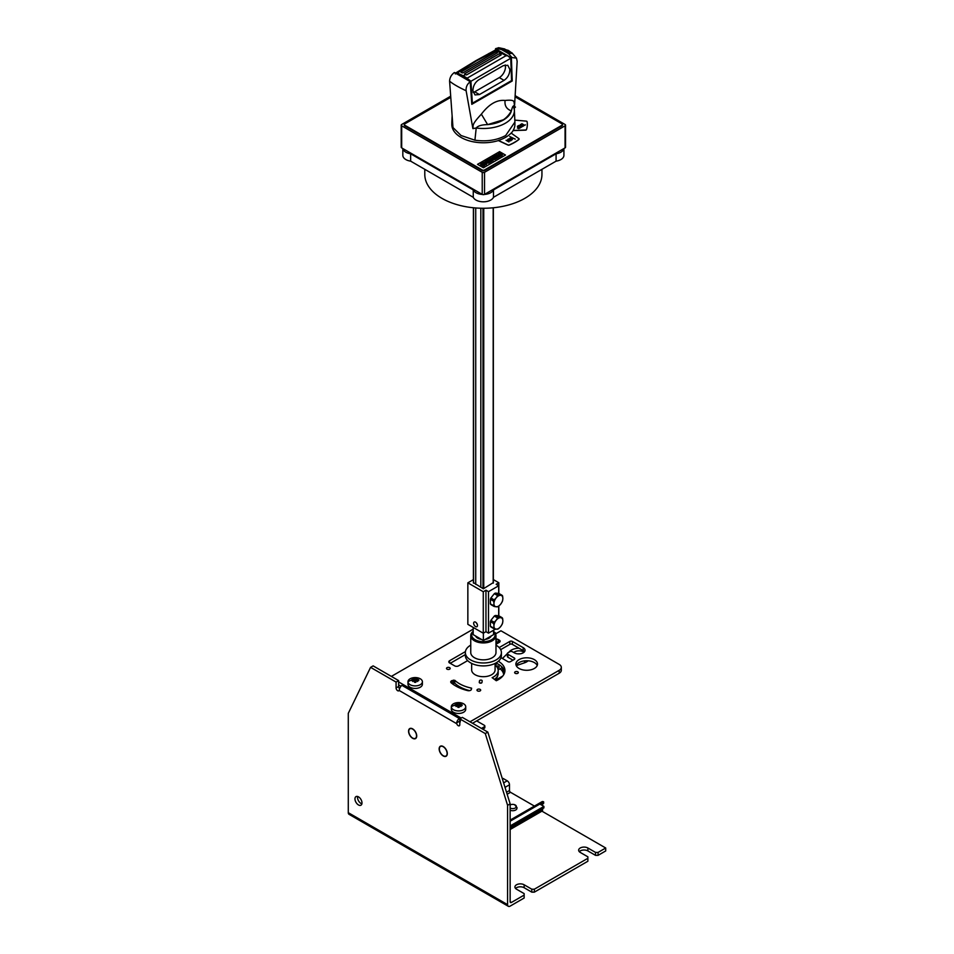 <?xml version="1.0" encoding="UTF-8"?>
<svg xmlns="http://www.w3.org/2000/svg" width="954" height="954" viewBox="0 0 954 954"><rect width="100%" height="100%" fill="white"/><g stroke="black" fill="none" stroke-linecap="round" stroke-linejoin="round"><path stroke-width="1.43" d="M528.146 660.8A10.816 6.249 180 0 1 524.545 662.803L516.245 665.63M496.295 666.166A1.801 1.037 180 0 1 498.668 666.25A1.801 1.037 180 0 1 499.192 666.989A1.801 1.037 180 0 1 498.668 667.728L497.714 668.277M502.388 667.406L499.944 668.826A5.402 3.124 60 0 1 503.712 674.716M519.071 648.231A10.816 6.249 0 0 0 509.734 651.308L508.613 652.417M507.373 653.621L502.424 658.487M497.201 663.614L495.09 665.01M513.741 652.512A6.308 3.637 180 0 1 523.519 651.904A6.308 3.637 180 0 1 524.02 652.238M463.62 689.444L463.62 688.693M519.978 653.824A6.308 3.637 0 0 0 517.819 653.848M504.034 669.768L501.935 670.626M502.484 667.514L502.484 670.304M493.564 630.236L493.564 634.613L483.368 640.504L473.172 634.613L473.172 627.398M483.368 640.504L483.368 633.182M475.724 207.972L475.724 584.397M480.828 208.234L480.828 587.342M493.707 628.149L490.38 626.229A6.905 3.983 -60 0 0 490.893 626.957L494.22 628.877L497.654 629.187A6.905 3.983 120 0 0 498.68 628.591L500.635 626.599A6.308 3.637 -60 0 1 496.175 629.175A6.308 3.637 -60 0 1 493.945 626.003L493.707 628.149A6.905 3.983 120 0 0 494.22 628.877M500.635 626.599L502.114 624.321A6.905 3.983 120 0 0 502.627 622.998L502.865 620.851A6.308 3.637 -60 0 1 500.635 626.599M502.865 620.851L502.627 618.419A6.905 3.983 120 0 0 502.114 617.691L500.635 617.679A6.308 3.637 -60 0 1 502.865 620.851M498.68 617.381A6.905 3.983 120 0 0 497.654 617.977L496.175 620.255A6.308 3.637 -60 0 1 500.635 617.679L495.353 615.461L498.787 615.771L502.114 617.691M490.38 626.229L490.38 621.65L493.707 623.57L493.945 626.003A6.308 3.637 -60 0 1 496.175 620.255L494.22 622.246L490.893 620.327L494.327 616.057A6.905 3.983 -60 0 1 495.353 615.461M494.327 616.057L497.654 617.977M490.38 621.65A6.905 3.983 -60 0 1 490.893 620.327M494.22 622.246A6.905 3.983 120 0 0 493.707 623.57M493.707 605.778L490.38 603.858A6.905 3.983 -60 0 0 490.893 604.597L494.22 606.517L497.654 606.816A6.905 3.983 120 0 0 498.68 606.231L500.635 604.228A6.308 3.637 -60 0 1 496.175 606.804A6.308 3.637 -60 0 1 493.945 603.632L493.707 605.778A6.905 3.983 120 0 0 494.22 606.517M500.635 604.228L502.114 601.962A6.905 3.983 120 0 0 502.627 600.638L502.865 598.48A6.308 3.637 -60 0 1 500.635 604.228M502.865 598.48L502.627 596.059A6.905 3.983 120 0 0 502.114 595.32L500.635 595.308A6.308 3.637 -60 0 1 502.865 598.48M498.68 595.022A6.905 3.983 120 0 0 497.654 595.606L496.175 597.884A6.308 3.637 -60 0 1 500.635 595.308L495.353 593.102L498.787 593.4L502.114 595.32M490.38 603.858L490.38 599.291L493.707 601.211L493.945 603.632A6.308 3.637 -60 0 1 496.175 597.884L494.22 599.887L490.893 597.967L494.327 593.686A6.905 3.983 -60 0 1 495.353 593.102M494.327 593.686L497.654 595.606M490.38 599.291A6.905 3.983 -60 0 1 490.893 597.967M494.22 599.887A6.905 3.983 120 0 0 493.707 601.211M493.349 582.572L483.368 588.809L473.399 582.572M476.451 622.926A2.707 1.562 -120 0 0 477.262 624.321M493.349 579.591L498.823 582.751L496.152 584.301L498.692 585.768L488.508 591.659L488.508 633.158L495.531 629.103M483.273 591.73L483.273 633.229L485.956 631.691L485.956 590.192L483.273 591.73L467.854 582.834L473.399 579.627M485.956 590.192L488.508 591.659M498.692 585.768L498.692 593.4M498.692 606.219L498.692 615.759M485.956 631.691L488.508 633.158M483.273 633.229L467.854 624.333L467.854 582.834M498.823 582.751L498.823 593.424M498.823 606.1L498.823 615.795M473.649 623.26A2.707 1.562 60 0 1 474.21 622.02A2.707 1.562 60 0 1 476.296 622.747A2.707 1.562 60 0 1 477.477 625.466A2.707 1.562 60 0 1 476.917 626.706A2.707 1.562 60 0 1 475.569 626.575A2.707 1.562 60 0 1 473.649 623.26M563.921 148.538L563.921 155.311A10.458 6.034 180 0 1 560.857 159.58A10.458 6.034 180 0 1 556.087 161.154L556.087 153.797L493.492 189.941L493.492 197.299A10.458 6.034 180 0 1 490.761 200.042A10.458 6.034 180 0 1 480.625 201.604A10.458 6.034 180 0 1 473.256 197.299L473.256 189.941A10.458 6.034 0 0 0 482.307 194.425M484.441 194.425A10.458 6.034 0 0 0 490.761 192.684A10.458 6.034 0 0 0 493.492 189.941M402.874 148.574A10.458 6.034 0 0 0 410.649 153.797L410.649 161.154A10.458 6.034 180 0 1 402.826 155.311L402.826 148.538M556.087 153.797A10.458 6.034 0 0 0 560.857 152.223A10.458 6.034 0 0 0 563.862 148.574M541.944 169.323L541.944 174.439A58.576 33.819 180 0 1 524.795 198.36A58.576 33.819 180 0 1 460.961 205.682A58.576 33.819 180 0 1 424.792 174.439L424.792 169.323M500.767 58.743L473.864 74.281M466.804 78.908L467.186 78.252L463.346 75.783L462.976 76.451M505.191 64.92A8.741 5.044 -60 0 1 505.489 66.911A8.741 5.044 -60 0 1 499.3 77.608L474.71 91.811A8.741 5.044 -60 0 1 473.184 92.466M503.307 65.647L507.79 65.277L509.865 69.439C509.722 74.114 507.79 77.763 504.058 80.351L479.457 94.553L474.985 94.923L472.91 90.773C473.041 86.087 474.985 82.449 478.705 79.85L503.307 65.647M511.368 110.914C512.37 107.027 513.097 105.536 513.562 106.443L514.504 104.606C513.443 102.161 516.138 99.311 505.095 100.468C504.439 105.608 506.526 109.09 511.368 110.914C511.38 110.604 508.852 116.197 503.366 119.775L487.637 124.616L481.365 114.17C470.93 125.356 473.637 125.177 472.898 128.623L476.213 128.003C477.906 125.856 481.71 124.724 487.637 124.616A28.322 16.349 180 0 0 503.402 120.013A28.322 16.349 180 0 0 511.368 110.914M451.85 122.076L452.983 127.538L461.068 135.516L474.913 140.19C486.612 141.824 496.867 140.262 505.68 135.516L514.898 122.076M519.107 139.069A1.085 0.62 180 0 1 519.119 139.141L519.119 138.998A1.085 0.62 180 0 0 518.881 138.604L511.117 133.071A31.542 18.209 180 0 1 498.346 140.441L498.346 140.584A31.542 18.209 180 0 1 464.705 139.236A31.542 18.209 180 0 1 451.826 124.557L451.826 122.637M514.337 109.376L517.151 61.283L516.472 58.111L512.358 53.352L508.243 53.519A45.053 26.02 -120 0 0 501.494 49.62L505.727 49.56M449.596 81.197C449.716 77.679 451.325 74.782 454.414 72.504L470.286 81.662C467.198 84.047 465.814 87.076 466.124 90.749C458.719 87.303 453.21 84.119 449.596 81.197L452.983 127.538M504.809 48.988L498.644 47.7L495.531 48.761L495.436 50.097M514.91 122.637L514.91 124.414A31.542 18.209 180 0 1 513.133 130.448L513.133 130.591A31.542 18.209 180 0 1 511.201 133.131M508.387 53.448L512.012 57.562L511.392 57.92L512.226 80.983L471.777 104.332L470.286 81.662M516.472 58.111L512.012 57.562M514.158 108.267L514.504 104.606M472.898 128.623L466.124 90.749M474.913 140.19L476.213 128.003A31.029 17.911 0 0 0 505.31 123.245A31.029 17.911 0 0 0 514.385 110.139L513.467 105.966M469.058 80.625L455.63 72.874M507.48 55.606L510.676 58.206M466.983 78.991L467.043 78.216L506.92 55.189L510.76 58.277L470.918 81.281L467.043 78.216M510.76 58.277L511.559 80.589L510.784 58.158M512.226 80.983L511.582 80.613L471.729 103.628M511.392 57.92L495.531 48.761M496.14 48.404L501.625 49.548M470.918 81.281L472.373 103.211L471.729 102.889L470.191 81.591M470.322 81.519L467.055 78.955M472.373 103.211L511.559 80.589M456.572 73.518L476.702 60.71L496.366 50.455M455.368 73.971L456.859 72.826L455.869 72.886L475.724 60.758L495.031 50.228L506.312 55.642M506.669 55.869L502.46 53.162L500.409 54.259L501.088 54.95L466.578 74.913L465.397 74.519L463.346 75.783L456.859 72.826M464.61 73.78L499.145 53.818L501.088 54.95M499.813 53.925L501.005 54.855L466.578 74.913M462.869 72.898L497.296 52.852L462.869 72.898L460.901 72.039L495.615 52.029M497.392 52.935L495.52 52.065L497.272 52.697M495.436 52.076L460.901 72.039M462.213 72.862L461.068 72.361M497.082 52.518L495.961 52.029M499.145 53.818L464.693 73.792L465.91 74.817M465.516 74.293L464.777 74.162M512.429 139.439L510.426 138.247L512.429 139.403L510.807 140.345L508.804 139.189L510.426 138.247L508.804 138.902M510.76 140.846L507.969 139.201L510.784 140.822L506.777 140.488L508.887 141.919L506.073 140.298L510.08 140.643L507.802 139.332M509.758 136.541L515.232 139.117L509.758 136.541M519.119 138.998A1.085 0.62 180 0 1 518.916 139.367A43.979 25.388 180 0 1 509.281 144.925A1.085 0.62 180 0 1 507.957 144.913L498.346 140.441M519.119 139.141A1.085 0.62 180 0 1 518.916 139.511A43.979 25.388 180 0 1 509.281 145.068A1.085 0.62 180 0 1 507.957 145.056L498.346 140.584M486.874 162.848L483.881 162.335L486.874 162.812L484.966 161.715L485.574 161.357L488.591 163.098L484.644 163.194L486.528 164.291L485.944 164.625L482.939 162.884L483.881 162.335L482.962 162.895M488.555 163.11L484.99 161.727M486.504 164.303L484.644 163.194M489.891 158.865L491.882 160.022L489.891 158.865L489.02 159.378L492.025 161.107L493.111 160.487L492.049 158.984L493.111 160.487M491.882 160.045L490.738 158.376L491.31 158.054L490.75 158.4M491.31 158.078L494.136 158.71L491.31 158.078M494.136 158.746L492.181 157.577M492.741 157.255L495.746 158.96L492.741 157.255M495.746 158.96L494.661 159.592L492.049 158.984M489.891 158.901L489.044 159.39M500.075 156.468L497.094 154.715L500.099 156.456L499.216 156.957L496.211 155.216L497.094 154.715L496.235 155.24M502.412 154.834A1.407 0.811 0 0 0 502.364 154.643L502.364 154.608A1.407 0.811 180 0 1 502.186 155.263A4.138 2.397 180 0 1 500.755 156.051L500.182 155.717A3.327 1.92 0 0 0 501.315 155.192L501.255 154.87A1.133 0.656 0 0 0 500.778 154.93L499.991 155.097A1.801 1.037 180 0 1 498.918 155.144A1.24 0.715 180 0 1 498.298 153.999L498.298 153.999A1.526 0.882 0 0 0 498.071 154.488M500.218 155.729A3.327 1.92 0 0 0 501.315 155.228L501.434 155.013M499.896 153.2L499.896 153.165A5.426 3.136 0 0 0 498.298 154.035A5.426 3.136 180 0 1 499.896 153.165L500.516 153.522L499.896 153.2M500.516 153.522A4.412 2.552 0 0 0 499.407 153.94A1.252 0.727 0 0 0 499.061 154.214L499.491 154.465A19.676 11.353 0 0 0 500.54 154.238L500.54 154.238A1.729 1.002 180 0 1 501.601 154.178L501.601 154.178A1.729 1.002 0 0 0 500.54 154.262A19.676 11.353 0 0 1 499.491 154.5L499.049 154.286M502.364 154.643A1.169 0.668 0 0 0 501.601 154.202A1.169 0.668 180 0 1 502.364 154.608M494.721 157.553L495.889 156.873L495.186 156.468L493.278 156.909L495.496 155.633L498.513 157.362L496.283 158.65L495.746 158.34L497.094 157.565L494.721 157.553M494.744 157.565L495.889 156.873M493.301 156.933L495.496 155.633M495.496 155.669L498.477 157.386M495.77 158.352L497.094 157.601M487.566 161.679L488.734 160.999L488.031 160.594L486.123 161.047L488.341 159.759L491.358 161.5L489.128 162.788L488.591 162.478L489.939 161.691L487.566 161.679M487.589 161.703L488.734 160.999M486.146 161.059L488.341 159.759M488.341 159.795L491.322 161.512M488.615 162.49L489.939 161.727M483.046 163.599L482.462 163.265A5.426 3.136 0 0 0 480.864 164.1A5.426 3.136 180 0 1 482.462 163.229L483.082 163.587A4.412 2.552 0 0 0 481.973 164.005A1.252 0.727 0 0 0 481.627 164.279L482.056 164.529A19.676 11.353 0 0 0 483.106 164.303A1.729 1.002 180 0 1 484.167 164.243L484.167 164.243A1.169 0.668 180 0 1 484.93 164.672L484.93 164.672A1.407 0.811 180 0 1 484.751 165.328A4.138 2.397 180 0 1 483.32 166.115L482.748 165.781A3.327 1.92 0 0 0 483.881 165.257L483.821 164.947A1.133 0.656 0 0 0 483.344 164.994L482.557 165.161A1.801 1.037 180 0 1 481.484 165.209A1.24 0.715 180 0 1 480.864 164.076L480.864 164.076A1.526 0.882 0 0 0 480.637 164.553M482.784 165.805A3.327 1.92 0 0 0 483.881 165.292L484 165.078M482.056 164.565A19.676 11.353 0 0 0 483.106 164.338L483.106 164.303A1.729 1.002 0 0 1 484.167 164.279A1.169 0.668 0 0 1 484.978 164.899M477.525 164.374L499.55 151.662L505.453 155.073M499.55 151.626L505.489 155.049L483.439 167.785L477.501 164.35L499.55 151.662M521.075 127.371L518.272 125.749L521.075 127.371M521.242 127.287L518.296 125.773M524.295 125.332L521.85 123.686L524.473 125.201L525.451 124.855L523.531 125.773M525.427 124.867L524.473 125.224L521.695 123.805M520.753 126.19L523.007 126.047L521.886 125.391L520.872 126.405M520.872 126.441L522.124 126.548M520.538 126.107L521.766 126.822L523.388 126.047L520.574 124.425L523.352 126.059M520.884 125.749L518.797 125.451L521.087 125.642L521.695 125.284L520.383 124.533M521.695 125.284L518.833 125.451M522.124 126.584L523.007 126.071M517.676 127.967L519.93 127.824L518.809 127.168L517.676 127.967L518.177 128.396M518.177 128.432L519.93 127.848M518.618 127.061L517.462 127.919L518.618 127.061L517.497 126.202L520.312 127.824L518.69 128.599L517.462 128.051M520.288 127.836L517.342 126.322M514.814 120.109L526.179 121.11A1.085 0.62 180 0 1 527.085 121.659A43.979 25.388 180 0 1 527.347 124.414A43.979 25.388 180 0 1 526.453 129.517A1.085 0.62 180 0 1 525.451 130.018L513.133 130.448M527.347 124.485A43.979 25.388 180 0 1 527.347 124.557A43.979 25.388 180 0 1 526.453 129.661A1.085 0.62 180 0 1 525.451 130.161L513.133 130.591M514.516 106.514A43.979 25.388 180 0 1 515.47 107.086L514.444 107.683M515.47 107.086L514.433 107.802M509.019 138.986L511.201 140.214L512.215 139.63L511.833 138.974L509.245 138.688L510.557 140.143M510.557 140.178L511.702 140.071M506.121 140.298L510.08 140.643M509.042 141.824L506.777 140.488M515.208 139.129L509.782 136.565M515.136 96.831L562.001 123.889A1.622 0.942 180 0 1 562.478 124.557A1.622 0.942 180 0 1 562.001 125.212L484.525 169.955A1.622 0.942 180 0 1 482.223 169.955L404.734 125.212A1.622 0.942 180 0 1 404.269 124.557A1.622 0.942 180 0 1 404.734 123.889L450.658 97.38M562.395 124.855A1.622 0.942 180 0 1 562.478 125.141A1.622 0.942 180 0 1 562.001 125.809L484.525 170.539A1.622 0.942 180 0 1 482.223 170.539L404.734 125.809A1.622 0.942 180 0 1 404.269 125.141A1.622 0.942 180 0 1 404.341 124.855M515.208 95.698L565.066 124.485A1.622 0.942 180 0 1 565.543 125.141A1.622 0.942 180 0 1 565.066 125.809L484.525 172.304A1.622 0.942 180 0 1 482.223 172.304L401.682 125.809A1.622 0.942 180 0 1 401.205 125.141A1.622 0.942 180 0 1 401.682 124.485L450.586 96.247M401.205 125.141L401.205 147.214A1.622 0.942 0 0 0 401.682 147.882L482.223 194.377A1.622 0.942 0 0 0 484.525 194.377L565.066 147.882A1.622 0.942 0 0 0 565.543 147.214L565.543 125.141M493.492 197.299L556.087 161.154M473.256 189.941L410.649 153.797M410.649 161.154L473.256 197.299M511.976 53.078L507.79 51.588L512.083 52.899M508.017 51.731L512.429 53.424M508.47 53.555L502.102 49.882L506.705 49.918M507.79 51.588L506.037 50.562L504.809 51.075M505.572 50.312L508.446 50.455L506.037 50.562M507.206 50.073L508.053 50.312M504.511 49.787L506.86 49.966L503.497 49.334M512.501 53.662L509.865 53.007M510.14 808.026A3.673 2.123 -0 0 0 515.279 808.002A3.673 2.123 0 0 0 514.6 804.687A3.673 2.123 0 0 0 510.772 804.687A3.673 2.123 0 0 0 510.14 804.961M481.806 680.297A1.348 0.775 180 0 1 482.187 680.906L481.961 682.468A1.348 0.775 180 0 1 479.266 682.325L479.504 680.774A1.348 0.775 180 0 1 481.806 680.297M498.358 661.289A22.526 13.01 180 0 1 504.94 670.483A22.526 13.01 180 0 1 496.283 680.727L492.121 677.662A15.765 9.111 0 0 0 498.191 670.483A15.765 9.111 0 0 0 495.09 665.057M504.797 671.95A22.526 13.01 0 0 0 498.346 664.222A22.526 13.01 0 0 0 495.889 662.994M498.191 670.483L498.191 673.429A15.765 9.111 180 0 1 494.41 679.343M471.622 688.204L471.3 689.67A2.707 1.562 180 0 1 467.687 690.613A37.85 21.847 180 0 1 455.654 685.938A37.85 21.847 180 0 1 451.194 682.837A2.707 1.562 180 0 1 450.717 681.955A2.707 1.562 180 0 1 452.065 680.596L454.772 680.285A32.436 18.734 0 0 0 459.482 683.732A32.436 18.734 0 0 0 471.3 688.072L471.622 688.204M469.642 690.648A32.436 18.734 180 0 1 459.482 686.665A32.436 18.734 180 0 1 454.772 683.231L452.065 683.541L452.065 680.596M501.399 652.56L501.399 655.505A18.019 10.411 180 0 1 490.273 665.117A18.019 10.411 180 0 1 470.632 662.863A18.019 10.411 180 0 1 465.349 655.505L465.349 652.56A18.019 10.411 0 0 0 470.632 659.929A18.019 10.411 0 0 0 490.273 662.183A18.019 10.411 0 0 0 501.399 652.56A18.019 10.411 0 0 0 496.116 645.202A18.019 10.411 0 0 0 495.985 645.131M497.714 675.635A14.417 8.324 180 0 1 494.947 679.749M470.751 645.131A18.019 10.411 0 0 0 465.349 652.56M495.985 635.638L495.985 652.56A12.617 7.286 180 0 1 492.288 657.711A12.617 7.286 180 0 1 478.538 659.297A12.617 7.286 180 0 1 470.751 652.56L470.751 635.638A12.617 7.286 0 0 0 478.538 642.376A12.617 7.286 0 0 0 492.288 640.79A12.617 7.286 0 0 0 495.985 635.638A12.617 7.286 0 0 0 493.564 631.357M495.09 663.412L495.09 669.935A11.71 6.761 180 0 1 491.656 674.716A11.71 6.761 180 0 1 478.884 676.183A11.71 6.761 180 0 1 471.658 669.935L471.658 663.412M490.344 636.473A7.119 4.114 180 0 1 488.71 638.369M491.167 635.996A8.026 4.627 180 0 1 489.044 638.178L489.044 638.178A8.026 4.627 180 0 1 485.264 639.407M473.172 631.572A11.71 6.761 0 0 0 476.284 640.289A11.71 6.761 0 0 0 491.656 639.693A11.71 6.761 0 0 0 493.564 631.572M481.484 639.407A8.026 4.627 180 0 1 477.704 638.178A8.026 4.627 180 0 1 475.581 635.996M473.172 631.357A12.617 7.286 0 0 0 470.751 635.638M478.037 638.369A7.119 4.114 180 0 1 476.404 636.473M498.668 642.71L498.179 642.424A2.707 1.562 0 0 0 496.271 641.97L495.985 641.97M465.349 654.587L450.24 663.304M481.329 683.064A1.348 0.775 0 0 0 480.124 683.124M537.209 665.51A10.816 6.249 0 0 0 534.347 662.577A10.816 6.249 0 0 0 523.782 660.979A10.816 6.249 0 0 0 516.197 665.51M524.509 651.725A6.308 3.637 0 0 0 523.197 650.616L512.37 644.367A1.801 1.037 0 0 0 509.818 644.367L500.671 649.638M499.18 647.563L509.818 641.422A1.801 1.037 180 0 1 512.37 641.422L523.197 647.671A6.308 3.637 180 0 1 525.046 650.246A6.308 3.637 180 0 1 521.146 653.609A6.308 3.637 180 0 1 514.278 652.822L512.37 651.725A1.801 1.037 0 0 0 509.818 651.725L507.91 652.822A1.801 1.037 0 0 0 507.373 653.562L507.373 656.507A1.801 1.037 180 0 0 507.91 657.234L513.002 660.18M398.617 684.865L401.002 686.248M469.988 721.808L559.199 670.304A7.215 4.162 0 0 0 561.31 667.359L561.31 670.304A7.215 4.162 180 0 1 559.199 673.238L472.54 723.275M459.279 718.469A4.508 2.6 120 0 0 456.668 722.87L456.739 723.716A2.254 1.3 60 0 0 459.327 725.779A2.254 1.3 60 0 0 459.792 724.742L459.792 718.863L485.288 733.578L507.588 805.319L507.588 904.654A3.601 2.087 120 0 0 508.339 906.3L349.033 814.322A3.601 2.087 -60 0 1 348.282 812.677L348.282 713.342L370.581 667.359L396.077 682.074L396.077 687.953A2.254 1.3 60 0 0 397.055 690.219A2.254 1.3 60 0 0 398.796 690.827A2.254 1.3 60 0 0 399.13 690.457L399.321 689.754A4.508 2.6 -60 0 1 401.932 685.354L459.279 718.469L459.792 720.187M422.395 681.74L422.395 684.28A7.215 4.162 180 0 1 417.947 688.12A7.215 4.162 180 0 1 410.089 687.226A7.215 4.162 180 0 1 407.978 684.28L407.978 681.74A7.215 4.162 0 0 0 410.089 684.686A7.215 4.162 0 0 0 417.947 685.592A7.215 4.162 0 0 0 422.395 681.74A7.215 4.162 0 0 0 420.285 678.795A7.215 4.162 0 0 0 418.246 677.972A11.71 11.71 0 0 0 412.128 677.972A7.215 4.162 0 0 0 407.978 681.74A11.71 9.564 0 0 1 411.615 680.178A11.496 3.208 65.8 0 0 411.627 680.607A11.71 8.932 180 0 1 413.642 680.262L413.857 680.262A1.55 0.894 180 0 0 413.964 680.345L413.988 680.667M465.731 706.759L465.731 709.299A7.215 4.162 180 0 1 461.283 713.139A7.215 4.162 180 0 1 453.424 712.244A7.215 4.162 180 0 1 451.314 709.299L451.314 706.759A7.215 4.162 0 0 0 453.424 709.704A7.215 4.162 0 0 0 461.283 710.599A7.215 4.162 0 0 0 465.731 706.759A7.215 4.162 0 0 0 463.62 703.813A7.215 4.162 0 0 0 461.581 702.991A11.71 11.71 0 0 0 455.463 702.991A7.215 4.162 0 0 0 451.314 706.759A11.71 9.564 0 0 1 454.951 705.185A11.496 3.208 65.8 0 0 454.951 705.626A11.71 8.932 180 0 1 456.966 705.28L457.193 705.28A1.55 0.894 180 0 0 457.3 705.364L457.324 705.686M561.31 667.359A7.215 4.162 0 0 0 559.199 664.413L500.957 630.785L495.615 633.873M473.172 629.163L391.355 676.41M398.617 681.919L461.199 718.052M495.985 639.025L496.271 639.025A2.707 1.562 180 0 1 498.179 639.49L499.3 640.134A2.707 1.562 180 0 1 500.099 641.231A2.707 1.562 180 0 1 499.3 642.34L495.985 644.248M467.663 660.609L458.516 665.88A2.707 1.562 180 0 1 454.7 665.88L449.596 662.947A2.707 1.562 180 0 1 448.809 661.837A2.707 1.562 180 0 1 449.596 660.728L465.433 651.594M447.056 669.171A1.848 1.061 180 0 1 446.508 668.42A1.848 1.061 180 0 1 447.653 667.43A1.848 1.061 180 0 1 449.668 667.657A1.848 1.061 180 0 1 450.205 668.42A1.848 1.061 180 0 1 449.072 669.398A1.848 1.061 180 0 1 447.056 669.171M477.525 690.899A1.848 1.061 180 0 1 476.988 690.147A1.848 1.061 180 0 1 478.133 689.158A1.848 1.061 180 0 1 480.148 689.396A1.848 1.061 180 0 1 480.685 690.147A1.848 1.061 180 0 1 479.54 691.125A1.848 1.061 180 0 1 477.525 690.899M515.172 673.297A1.848 1.061 180 0 1 514.623 672.546A1.848 1.061 180 0 1 515.768 671.568A1.848 1.061 180 0 1 517.783 671.795A1.848 1.061 180 0 1 518.32 672.546A1.848 1.061 180 0 1 517.175 673.536A1.848 1.061 180 0 1 515.172 673.297M507.373 653.562A1.801 1.037 0 0 0 507.91 654.301L514.278 657.974A1.801 1.037 180 0 1 514.802 658.713A1.801 1.037 180 0 1 514.278 659.441L510.45 661.659A1.801 1.037 180 0 1 507.91 661.659L501.005 657.664M534.347 659.631A10.816 6.249 180 0 1 537.519 664.044A10.816 6.249 180 0 1 530.841 669.815A10.816 6.249 180 0 1 519.059 668.456A10.816 6.249 180 0 1 515.887 664.044A10.816 6.249 180 0 1 522.565 658.272A10.816 6.249 180 0 1 534.347 659.631M444.457 747.459L443.228 746.744A5.497 3.172 -120 0 0 439.341 748.997A5.497 3.172 -120 0 0 443.228 755.723A5.497 3.172 -120 0 0 447.116 753.481A5.497 3.172 -120 0 0 443.228 746.744L444.457 747.459M416.719 735.928A5.772 3.327 60 0 1 412.641 738.289A5.772 3.327 60 0 1 408.562 731.217A5.772 3.327 60 0 1 412.641 728.868A5.772 3.327 60 0 1 416.719 735.928M447.307 753.588A5.772 3.327 60 0 1 443.228 755.95A5.772 3.327 60 0 1 439.15 748.878A5.772 3.327 60 0 1 443.228 746.529A5.772 3.327 60 0 1 447.307 753.588M357.631 796.483A4.961 2.862 -120 0 0 361.029 803.483A4.961 2.862 -120 0 0 361.876 803.852M358.477 796.852A4.961 2.862 60 0 1 361.721 801.229A4.961 2.862 60 0 1 360.958 805.2A4.961 2.862 60 0 1 358.477 804.949A4.961 2.862 60 0 1 355.234 800.585A4.961 2.862 60 0 1 355.997 796.614A4.961 2.862 60 0 1 358.477 796.852M507.588 805.319L510.14 803.84L510.14 901.709A1.801 1.037 -60 0 0 510.509 902.532A1.801 1.037 -60 0 0 511.416 902.448L524.151 895.09L524.151 893.612L516.508 889.2A5.402 3.124 180 0 1 514.921 886.993A5.402 3.124 180 0 1 518.26 884.108A5.402 3.124 180 0 1 524.151 884.787L531.795 889.2L534.347 889.2L587.879 858.29L587.879 861.235L534.347 892.145L531.795 892.145L531.795 889.2M524.151 895.09L524.151 898.024L510.14 906.121A3.601 2.087 120 0 1 508.339 906.3M531.795 892.145L524.151 887.721A5.402 3.124 0 0 0 515.565 888.46M534.347 892.145L534.347 889.2M587.879 858.29L587.879 856.823L580.235 852.411A5.402 3.124 180 0 1 578.649 850.205A5.402 3.124 180 0 1 581.988 847.319A5.402 3.124 180 0 1 587.879 847.999L595.523 852.411L598.075 852.411L605.718 847.999L541.932 811.162M598.075 852.411L598.075 855.356L595.523 855.356L587.879 850.932A5.402 3.124 0 0 0 579.281 851.672M595.523 855.356L595.523 852.411M598.075 855.356L605.718 850.932L605.718 847.999M459.792 718.863L462.344 717.384L487.828 732.1L485.288 733.578M487.828 732.1L510.14 803.84M370.581 667.359L373.133 665.88L398.617 680.596L396.077 682.074M398.617 680.596L398.617 686.486A2.254 1.3 -120 0 0 399.583 688.728M459.792 723.275L460.424 720.699M516.949 808.3A4.269 2.468 180 0 1 516.806 808.897A4.269 2.468 180 0 1 515.697 810.006A4.269 2.468 180 0 1 510.14 810.232M507.146 794.241L510.521 792.297A1.443 0.835 -120 0 1 509.496 790.532L509.496 784.784A3.244 1.872 60 0 0 507.206 780.813L503.128 778.464L502.376 778.893M510.14 820.118L542.027 801.694A3.244 1.872 60 0 1 543.649 801.861L543.649 803.328L541.109 804.806L542.635 803.924L542.635 805.689M510.14 829.515L541.967 811.15A3.244 1.872 60 0 0 542.635 809.66L542.635 808.634M510.521 792.297L534.419 806.094M510.14 827.392L543.911 807.895L543.911 806.416L510.14 825.925M543.911 806.416L539.833 804.067L543.649 801.861M413.869 729.798L412.641 729.094A5.497 3.172 -120 0 0 408.753 731.336A5.497 3.172 -120 0 0 412.641 738.062A5.497 3.172 -120 0 0 416.528 735.82A5.497 3.172 -120 0 0 412.641 729.094L413.869 729.798M476.678 720.89L484.334 725.302A1.801 1.037 0 0 1 484.859 726.03L484.859 727.508A1.801 1.037 180 0 1 484.334 728.248L482.736 729.166M481.46 728.427L484.334 726.769A1.801 1.037 0 0 0 484.859 726.03M457.133 705.268L457.193 704.362A1.55 0.894 180 0 1 457.3 704.267L457.419 705.96L457.574 704.112A1.55 0.894 180 0 1 457.717 704.052L458.111 707.26L457.753 703.945M457.3 704.267A11.698 5.557 -120.2 0 0 456.107 703.754A11.698 7.847 60.3 0 1 457.574 704.112M458.922 707.403L459.315 704.052A1.55 0.894 180 0 1 459.47 704.112L459.613 705.96L459.745 704.267A1.55 0.894 180 0 1 459.852 704.362L460.066 704.398A11.71 10.112 0 0 1 462.082 704.791A11.496 3.208 -65.8 0 1 462.094 705.185A11.496 3.208 -65.8 0 1 462.082 705.626A11.71 8.932 180 0 0 460.066 705.28L459.852 705.28A1.55 0.894 180 0 1 459.745 705.364L459.721 705.686M459.745 705.364A11.698 6.738 68.4 0 1 460.937 706.544A11.698 6.666 -128.4 0 0 459.47 705.519A1.55 0.894 180 0 1 459.315 705.59L459.244 707.26A11.496 5.008 0 0 0 457.801 707.26L457.717 705.59A1.55 0.894 180 0 1 457.574 705.519A11.698 6.666 128.4 0 0 456.107 706.544A11.698 6.738 -68.4 0 1 457.3 705.364M455.416 705.519L454.951 704.791A11.71 10.112 -0 0 1 456.966 704.398L457.193 704.362M462.082 704.791L461.617 705.519M459.852 704.362L459.911 705.268M459.47 704.112A11.698 7.847 -60.3 0 1 460.937 703.754A11.698 5.557 120.2 0 0 459.745 704.267M459.279 703.945L458.934 707.26L459.315 704.052M459.244 703.146A11.496 11.424 180 0 0 457.801 703.146M457.717 704.052L458.123 707.403M413.797 680.262L413.857 679.343A1.55 0.894 180 0 1 413.964 679.248L414.096 680.941L414.239 679.093A1.55 0.894 180 0 1 414.394 679.033L414.787 682.241M413.964 679.248A11.698 5.557 -120.2 0 0 412.772 678.735A11.698 7.847 60.3 0 1 414.239 679.093M415.586 682.384L415.992 679.033A1.55 0.894 180 0 1 416.147 679.093L416.29 680.941L416.409 679.248A1.55 0.894 180 0 1 416.516 679.343L416.743 679.379A11.71 10.112 0 0 1 418.758 679.773A11.496 3.208 -65.8 0 1 418.77 680.178A11.496 3.208 -65.8 0 1 418.758 680.607A11.71 8.932 180 0 0 416.743 680.262L416.516 680.262A1.55 0.894 180 0 1 416.409 680.345L416.397 680.667M416.409 680.345A11.698 6.738 68.4 0 1 417.602 681.526A11.698 6.666 -128.4 0 0 416.147 680.512A1.55 0.894 180 0 1 415.992 680.572L415.908 682.253A11.496 5.008 0 0 0 414.465 682.253L414.394 680.572A1.55 0.894 180 0 1 414.239 680.512A11.698 6.666 128.4 0 0 412.772 681.526A11.698 6.738 -68.4 0 1 413.964 680.345M412.092 680.5L411.627 679.773A11.71 10.112 -0 0 1 413.642 679.379L413.857 679.343M418.758 679.773L418.293 680.5M416.516 679.343L416.576 680.262M416.147 679.093A11.698 7.847 -60.3 0 1 417.602 678.735A11.698 5.557 120.2 0 0 416.409 679.248M415.956 678.926L415.598 682.241L415.992 679.033M415.908 678.127A11.496 11.424 180 0 0 414.465 678.127M414.394 679.033L414.787 682.384M503.76 674.645L503.76 669.863M495.901 633.706A5.402 3.124 120 0 0 494.995 632.574A5.402 3.124 120 0 0 494.709 632.442M496.116 641.97L496.116 644.177M524.545 660.872L524.545 662.803M499.944 668.826L498.155 669.863M495.555 680.19L502.83 675.992M483.75 208.258L483.75 588.582M493.182 207.781L493.182 583.144M473.554 207.781L473.554 583.144M482.986 208.258L482.986 588.582M505.095 100.468C496.903 99.574 488.997 104.141 481.365 114.17M474.71 91.811L479.457 94.553M504.058 80.351L499.3 77.608M455.762 73.708L457.228 72.576M462.189 69.642L463.68 68.509M475.724 60.758L476.702 60.71M488.937 53.424L489.843 53.388M496.104 52.112L497.213 52.601M562.001 125.809L562.001 125.212M404.734 125.809L404.734 125.212M565.066 147.882L565.066 125.809M484.525 194.377L484.525 172.304M482.223 194.377L482.223 172.304M401.682 147.882L401.682 125.809M506.681 50.932L505.215 51.564M507.313 51.301L506.085 51.814M471.3 688.072L471.3 689.67M454.772 680.285L454.772 683.231M524.151 887.721L524.151 884.787M587.879 850.932L587.879 847.999M511.416 902.448L510.14 901.709M507.588 904.654L348.282 812.677M398.617 686.486L396.077 687.953M459.792 721.069L456.668 722.87M399.13 690.457L456.739 723.716M507.206 780.813L503.617 782.888M505.012 787.372L509.496 784.784M509.496 790.532L506.526 792.237M510.14 821.215L539.833 804.067M542.635 809.66L510.14 828.418M484.334 726.769L484.334 728.248M456.966 704.398L456.966 705.28M460.066 705.28L460.066 704.398M413.642 679.379L413.642 680.262M416.743 680.262L416.743 679.379M414.775 682.241L414.43 678.926M453.555 680.107L453.555 683.052M499.3 640.134L499.3 642.34M449.596 662.947L449.596 660.728M496.271 639.025L496.271 641.97M498.179 642.424L498.179 639.49M559.199 670.304L559.199 673.238M523.197 647.671L523.197 650.616M512.37 644.367L512.37 641.422M509.818 641.422L509.818 644.367M514.278 657.974L514.278 659.441M507.91 657.234L507.91 654.301M479.504 680.774L479.504 682.837M473.399 207.769L473.399 583.049M493.349 207.769L493.349 583.049M452.077 116.615L451.838 122.195M514.385 110.139L514.898 122.195M495.043 50.228L502.722 53.15L506.574 55.63M455.869 72.898L455.273 73.804M461.068 71.955L495.627 51.993M500.981 54.688L499.729 53.925M497.392 54.819L494.542 56.381M499.228 53.829L491.143 58.254M508.47 50.479L512.465 53.448M516.806 808.897L517.068 807.716L514.6 804.687M509.985 805.045L510.772 804.687M447.116 752.05L447.116 753.481M416.528 734.401L416.528 735.82"/></g></svg>
